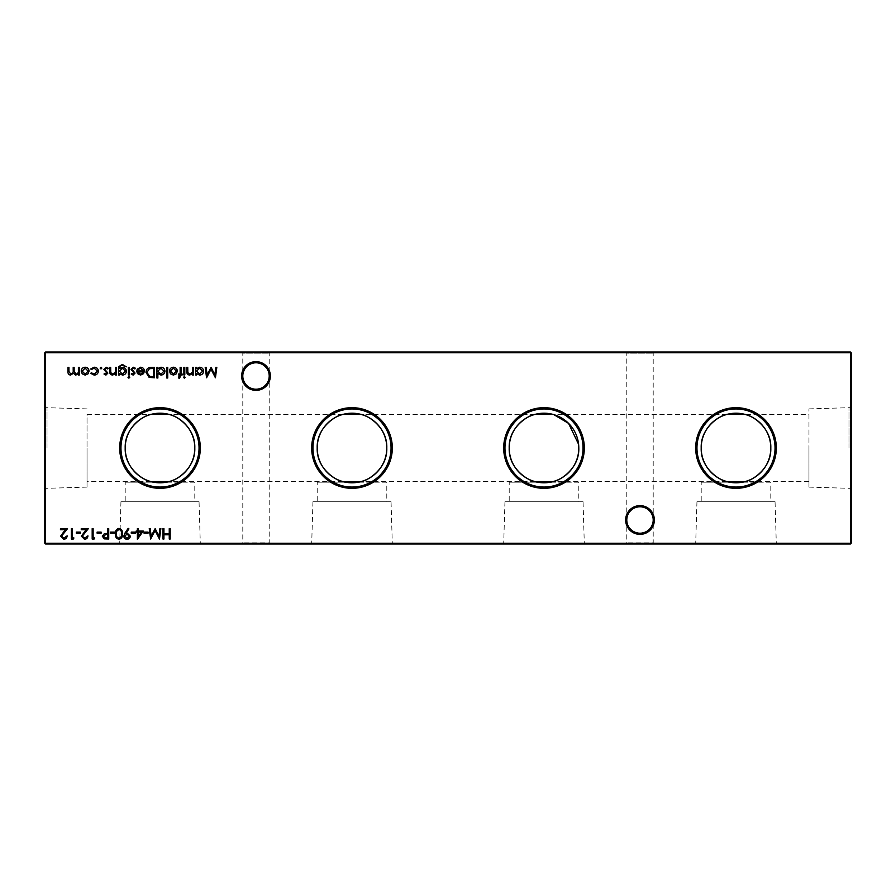 <?xml version="1.0" encoding="UTF-8"?>
<svg xmlns="http://www.w3.org/2000/svg" width="896" height="896" viewBox="0 0 896 896"><rect width="100%" height="100%" fill="white"/><g stroke="black" fill="none" stroke-linecap="round" stroke-linejoin="round"><path stroke-width="0.67" stroke-dasharray="4.48 3.36" d="M775.051 501.76L696.954 501.76L775.051 501.76L776.317 543.995L695.688 543.995L776.317 543.995M696.954 501.76L695.688 543.995M770.795 482.194L729.59 482.194A34.787 34.787 0 0 0 742.403 482.194L770.795 482.194L770.795 501.76L701.21 501.76L770.795 501.76M701.21 482.194L729.59 482.194L701.21 482.194L701.21 501.76M583.05 501.76L504.952 501.76L583.05 501.76L584.315 543.995L503.686 543.995L584.315 543.995M504.952 501.76L503.686 543.995M578.794 482.194L537.589 482.194A34.787 34.787 0 0 0 550.413 482.194L578.794 482.194L578.794 501.76L509.208 501.76L578.794 501.76M509.208 482.194L537.589 482.194L509.208 482.194L509.208 501.76M391.048 501.76L312.95 501.76L391.048 501.76L392.314 543.995L311.685 543.995L392.314 543.995M312.95 501.76L311.685 543.995M386.792 482.194L345.587 482.194A34.787 34.787 0 0 0 358.411 482.194L386.792 482.194L386.792 501.76L317.206 501.76L386.792 501.76M317.206 482.194L345.587 482.194L317.206 482.194L317.206 501.76M199.046 501.76L120.949 501.76L199.046 501.76L200.312 543.995L119.683 543.995L200.312 543.995M120.949 501.76L119.683 543.995M194.79 482.194L153.597 482.194A34.787 34.787 0 0 0 166.41 482.194L194.79 482.194L194.79 501.76L125.205 501.76L194.79 501.76M125.205 482.194L153.597 482.194L125.205 482.194L125.205 501.76M654.36 520.005A14.358 14.358 0 0 0 640.002 505.635A14.358 14.358 0 0 0 625.643 520.005A14.358 14.358 0 0 0 640.002 534.363A14.358 14.358 0 0 0 654.36 520.005M625.643 352.005L654.36 352.005L625.643 352.005L626.786 353.147L653.206 353.147L626.786 353.147L626.786 520.005A13.205 13.205 0 0 1 640.002 506.789A13.205 13.205 0 0 1 653.206 520.005C652.366 512.03 647.965 507.629 640.002 506.789C632.038 507.629 627.626 512.03 626.786 520.005C627.626 512.03 632.038 507.629 640.002 506.789C647.965 507.629 652.366 512.03 653.206 520.005C652.366 527.968 647.965 532.37 640.002 533.21C632.038 532.37 627.626 527.968 626.786 520.005C627.626 527.968 632.038 532.37 640.002 533.21C647.965 532.37 652.366 527.968 653.206 520.005A13.205 13.205 0 0 1 640.002 533.21A13.205 13.205 0 0 1 626.786 520.005L626.786 542.853L625.643 543.995L654.36 543.995L625.643 543.995M270.357 375.995A14.358 14.358 0 0 0 255.998 361.637A14.358 14.358 0 0 0 241.64 375.995A14.358 14.358 0 0 0 255.998 390.365A14.358 14.358 0 0 0 270.357 375.995M241.64 352.005L270.357 352.005L241.64 352.005L242.794 353.147L269.214 353.147L242.794 353.147L242.794 375.995A13.205 13.205 0 0 1 255.998 362.79A13.205 13.205 0 0 1 269.214 375.995C268.374 368.032 263.962 363.63 255.998 362.79C248.035 363.63 243.634 368.032 242.794 375.995C243.634 368.032 248.035 363.63 255.998 362.79C263.962 363.63 268.374 368.032 269.214 375.995C268.374 383.97 263.962 388.371 255.998 389.211C248.035 388.371 243.634 383.97 242.794 375.995C243.634 383.97 248.035 388.371 255.998 389.211C263.962 388.371 268.374 383.97 269.214 375.995A13.205 13.205 0 0 1 255.998 389.211A13.205 13.205 0 0 1 242.794 375.995L242.794 542.853L241.64 543.995L270.357 543.995L241.64 543.995M654.36 352.005L653.206 353.147L653.206 542.853L626.786 542.853L653.206 542.853L654.36 543.995M270.357 352.005L269.214 353.147L269.214 542.853L242.794 542.853L269.214 542.853L270.357 543.995M808.965 414.4L808.965 448L808.965 408.89L808.965 448L808.965 414.4L745.024 414.4A34.787 34.787 0 0 0 726.981 414.4L726.264 414.602M553.739 414.602L553.022 414.4A34.787 34.787 0 0 0 534.979 414.4L534.262 414.602M578.794 448L578.592 444.282M361.738 414.602L361.021 414.4A34.787 34.787 0 0 0 342.978 414.4L342.261 414.602M169.736 414.602L169.019 414.4A34.787 34.787 0 0 0 150.976 414.4L87.035 414.4L87.035 448L87.035 414.4M851.2 448L851.2 405.765L851.2 448M848.994 448L848.994 407.691L848.994 448M44.8 448L44.8 405.765L44.8 448M47.006 448L47.006 407.691L47.006 448M45.573 543.995L850.427 543.995L851.2 543.234L851.2 352.766L850.427 352.005L45.573 352.005L45.573 352.766L850.427 352.766L850.427 543.234L45.573 543.234L45.573 352.766L44.8 352.766L44.8 543.234L45.573 543.995L44.8 543.234M726.264 481.398L726.981 481.6A34.787 34.787 0 0 0 729.59 482.194L742.403 482.194A34.787 34.787 0 0 0 745.024 481.6L745.741 481.398M534.262 481.398L534.979 481.6A34.787 34.787 0 0 0 537.589 482.194L550.413 482.194A34.787 34.787 0 0 0 553.022 481.6L553.739 481.398M342.261 481.398L342.978 481.6A34.787 34.787 0 0 0 345.587 482.194L358.411 482.194A34.787 34.787 0 0 0 361.021 481.6L361.738 481.398M150.27 481.398L150.976 481.6A34.787 34.787 0 0 0 153.597 482.194L166.41 482.194A34.787 34.787 0 0 0 169.019 481.6L342.978 481.6M87.035 448L87.035 487.11L87.035 448M808.965 448L808.965 487.11L808.965 448M851.2 352.766L850.427 352.005M44.8 352.766L45.573 352.005M850.427 543.995L851.2 543.234M170.184 528.64L170.184 539.045L169.254 539.045L169.254 534.778L163.923 534.778L163.923 539.045L162.982 539.045L162.982 528.64L163.923 528.64L163.923 533.702L169.254 533.702L169.254 528.64L170.184 528.64M79.33 367.36L79.33 374.965L78.4 374.965L78.4 373.643L75.779 375.088L73.36 373.262L70.571 375.088C68.656 374.752 67.805 373.542 67.995 371.482L67.995 367.36L68.936 367.36L68.936 371.482L70.739 374.158C72.643 373.71 73.461 372.422 73.203 370.317L73.203 367.36L74.133 367.36L74.133 371.224L75.947 374.158C77.773 373.755 78.602 372.557 78.4 370.563L78.4 367.36L79.33 367.36M88.021 373.834L85.131 375.088L82.242 373.845L81.2 371.134C81.424 368.738 82.734 367.427 85.131 367.226C87.528 367.427 88.85 368.726 89.062 371.134L88.021 373.834M85.131 368.155L82.13 371.134L85.131 374.158L88.133 371.134L85.131 368.155M94.147 375.088L90.664 373.307L91.448 372.826L94.214 374.158L97.462 371.179L94.203 368.155L91.448 369.488L90.664 368.984L94.226 367.226C96.723 367.36 98.112 368.648 98.403 371.101C98.112 373.61 96.701 374.942 94.147 375.088M101.125 532.112L101.125 533.176L97.115 533.176L97.115 532.112L101.125 532.112M94.718 537.97L94.114 539.045L92.187 539.045L92.187 528.64L93.117 528.64L93.117 537.97L94.718 537.97M84.571 538.238L87.92 535.842C87.752 537.947 86.621 539.112 84.526 539.302L81.39 536.211L86.094 529.704L81.256 529.704L81.256 528.64L88.323 528.64L82.32 536.133L84.571 538.238M80.315 532.112L80.315 533.176L76.317 533.176L76.317 532.112L80.315 532.112M73.92 537.97L73.304 539.045L71.389 539.045L71.389 528.64L72.318 528.64L72.318 537.97L73.92 537.97M63.773 538.238L67.122 535.842C66.954 537.947 65.822 539.112 63.728 539.302L60.592 536.211L65.296 529.704L60.458 529.704L60.458 528.64L67.525 528.64L61.522 536.133L63.773 538.238M215.858 367.36L216.798 367.36L215.432 377.765L210.997 369.23L206.584 377.765L205.195 367.36L206.136 367.36L207.133 374.842L211.098 367.36L214.872 374.864L215.858 367.36M196.538 374.965L195.597 374.965L195.597 367.36L196.538 367.36L196.538 368.67L199.64 367.226C202.059 367.45 203.37 368.771 203.605 371.179C203.347 373.576 202.026 374.886 199.606 375.088L196.538 373.554L196.538 374.965M199.606 368.155L196.538 371.146L199.595 374.158L202.664 371.168L199.606 368.155M108.718 528.64L108.718 539.045L104.317 538.888L102.323 536.256L104.395 533.613L107.789 533.445L107.789 528.64L108.718 528.64M103.253 536.245L105.885 537.97L107.789 537.97L107.789 534.509L105.963 534.486L103.253 536.245M114.453 532.112L114.453 533.176L110.454 533.176L110.454 532.112L114.453 532.112M118.978 528.371C121.598 529.066 122.752 530.891 122.45 533.837C122.763 536.794 121.598 538.608 118.978 539.302C116.323 538.63 115.125 536.805 115.382 533.837C115.125 530.869 116.323 529.054 118.978 528.371M116.323 533.837C116.077 536.133 116.962 537.6 118.944 538.238C120.949 537.611 121.811 536.144 121.52 533.837C121.811 531.541 120.949 530.074 118.944 529.435L116.715 531.227L116.323 533.837M124.981 533.053L128.184 528.371L128.934 528.898L126.045 533.12L127.131 533.042L130.323 536.122C130.122 538.093 129.013 539.157 127.008 539.302C125.048 539.134 123.973 538.07 123.782 536.11L124.981 533.053M127.053 538.238L129.382 536.178L126.963 534.106L124.723 536.178L127.053 538.238M135.251 532.112L135.251 533.176L131.253 533.176L131.253 532.112L135.251 532.112M143.248 531.037L137.39 539.302L137.39 532.112L136.192 532.112L136.192 531.037L137.39 531.037L137.39 528.64L138.32 528.64L138.32 531.037L143.248 531.037M141.422 532.112L138.32 532.112L138.32 536.626L141.422 532.112M148.053 532.112L148.053 533.176L144.054 533.176L144.054 532.112L148.053 532.112M159.914 528.64L160.854 528.64L159.477 539.045L155.053 530.51L150.64 539.045L149.251 528.64L150.192 528.64L151.189 536.122L155.154 528.64L158.917 536.144L159.914 528.64M179.536 378.157L178.405 377.966L178.405 376.992L179.346 377.227L180.13 374.965L178.528 374.965L178.528 374.024L180.13 374.024L180.13 367.36L181.07 367.36L181.07 374.024L182.134 374.024L182.134 374.965L181.07 374.965L179.536 378.157M184.8 367.36L184.8 374.965L183.87 374.965L183.87 367.36L184.8 367.36M185.203 377.35L184.341 378.157L183.467 377.35L184.341 376.555L185.203 377.35M193.469 367.36L193.469 374.965L192.528 374.965L192.528 373.587L189.638 375.088C187.555 374.752 186.603 373.475 186.805 371.246L186.805 367.36L187.734 367.36L187.846 372.669L189.806 374.158L192.394 372.142L192.528 367.36L193.469 367.36M176.288 373.834L173.398 375.088L170.509 373.845L169.467 371.134C169.691 368.738 171.002 367.427 173.398 367.226C175.795 367.427 177.117 368.726 177.33 371.134L176.288 373.834M173.398 368.155L170.397 371.134L173.398 374.158L176.4 371.134L173.398 368.155M167.731 367.36L167.731 378.022L166.802 378.022L166.802 367.36L167.731 367.36M157.864 378.022L156.934 378.022L156.934 367.36L157.864 367.36L157.864 368.67L160.966 367.226C163.386 367.45 164.707 368.771 164.931 371.179C164.685 373.576 163.352 374.886 160.944 375.088L157.864 373.486L157.864 378.022M160.933 368.155L157.864 371.146L160.933 374.158L164.002 371.168L160.933 368.155M151.312 367.36L154.538 367.36L154.538 377.765L149.128 377.384L146.003 372.434C146.194 369.085 147.963 367.394 151.312 367.36M152.869 376.69L153.597 376.69L153.597 368.424L149.43 368.693L146.933 372.434L149.677 376.398L152.869 376.69M140.694 368.155L137.894 369.757L137.066 369.32L140.582 367.226C142.946 367.427 144.222 368.726 144.402 371.134L143.528 373.677L140.549 375.088L137.491 373.598L136.662 370.955L143.472 370.955L140.694 368.155M143.371 371.896L137.603 371.896L140.504 374.158L142.464 373.453L143.371 371.896M133.146 375.088L131.197 374.013L131.835 373.363L133.146 374.158L134.131 373.139L131.062 369.421L133.291 367.226L135.464 368.256L134.848 368.962L133.347 368.155L132.003 369.387L135.072 373.094L133.146 375.088M129.73 377.35L128.867 378.157L128.005 377.35L128.867 376.555L129.73 377.35M129.338 367.36L129.338 374.965L128.397 374.965L128.397 367.36L129.338 367.36M119.47 373.632L119.47 374.965L118.53 374.965L118.81 366.598L122.382 364.426L126.269 366.822L122.472 365.355C120.434 365.389 119.437 366.419 119.47 368.424L122.506 367.36C124.869 367.562 126.168 368.838 126.403 371.19C126.168 373.554 124.858 374.864 122.472 375.088L119.47 373.632M122.461 368.29L119.47 371.202L122.405 374.158L125.462 371.146L122.461 368.29M116.402 367.36L116.402 374.965L115.472 374.965L115.472 373.587L112.571 375.088C110.488 374.752 109.536 373.475 109.738 371.246L109.738 367.36L110.667 367.36L110.779 372.669L112.739 374.158L115.326 372.142L115.472 367.36L116.402 367.36M105.941 375.088L104.003 374.013L104.63 373.363L105.941 374.158L106.938 373.139L103.869 369.421L106.098 367.226L108.27 368.256L107.643 368.962L106.142 368.155L104.798 369.387L107.867 373.094L105.941 375.088M101.864 368.088L101.002 368.962L100.128 368.088L101.002 367.226L101.864 368.088M808.965 408.89L848.994 407.691L851.2 405.765M87.035 408.89L47.006 407.691L44.8 405.765M726.981 414.4L553.022 414.4M534.979 414.4L361.021 414.4M342.978 414.4L169.019 414.4M808.965 481.6L745.024 481.6M726.981 481.6L553.022 481.6M534.979 481.6L361.021 481.6M150.976 481.6L87.035 481.6M87.035 487.11L47.006 488.309L44.8 490.235M808.965 487.11L848.994 488.309L851.2 490.235"/><path stroke-width="1.34" d="M625.643 520.005A14.358 14.358 0 0 1 640.002 505.635A14.358 14.358 0 0 1 654.36 520.005A14.358 14.358 0 0 1 640.002 534.363A14.358 14.358 0 0 1 625.643 520.005M653.206 520.005A13.205 13.205 0 0 0 640.002 506.789A13.205 13.205 0 0 0 626.786 520.005A13.205 13.205 0 0 0 640.002 533.21A13.205 13.205 0 0 0 653.206 520.005M241.64 375.995A14.358 14.358 0 0 1 255.998 361.637A14.358 14.358 0 0 1 270.357 375.995A14.358 14.358 0 0 1 255.998 390.365A14.358 14.358 0 0 1 241.64 375.995M269.214 375.995A13.205 13.205 0 0 0 255.998 362.79A13.205 13.205 0 0 0 242.794 375.995A13.205 13.205 0 0 0 255.998 389.211A13.205 13.205 0 0 0 269.214 375.995M776.317 448A40.309 40.309 0 0 0 735.997 407.691A40.309 40.309 0 0 0 695.688 448A40.309 40.309 0 0 0 735.997 488.309A40.309 40.309 0 0 0 776.317 448M775.051 448A39.043 39.043 0 0 0 735.997 408.957A39.043 39.043 0 0 0 696.954 448A39.043 39.043 0 0 0 735.997 487.043A39.043 39.043 0 0 0 775.051 448M726.981 414.4C721.056 414.915 700.437 426.765 701.21 448C700.426 469.224 721.045 481.085 726.981 481.6L745.024 481.6C750.949 481.085 771.568 469.235 770.795 448A34.787 34.787 0 0 0 735.997 413.213A34.787 34.787 0 0 0 701.21 448A34.787 34.787 0 0 0 735.997 482.787A34.787 34.787 0 0 0 770.795 448C771.568 426.776 750.949 414.915 745.024 414.4L726.981 414.4M584.315 448A40.309 40.309 0 0 0 543.995 407.691A40.309 40.309 0 0 0 503.686 448A40.309 40.309 0 0 0 543.995 488.309A40.309 40.309 0 0 0 584.315 448M583.05 448A39.043 39.043 0 0 0 543.995 408.957A39.043 39.043 0 0 0 504.952 448A39.043 39.043 0 0 0 543.995 487.043A39.043 39.043 0 0 0 583.05 448M553.022 414.4L534.979 414.4C529.054 414.915 508.435 426.765 509.208 448C508.435 469.224 529.054 481.085 534.979 481.6L553.022 481.6C558.947 481.085 579.566 469.235 578.794 448A34.787 34.787 0 0 0 543.995 413.213A34.787 34.787 0 0 0 509.208 448A34.787 34.787 0 0 0 543.995 482.787A34.787 34.787 0 0 0 578.794 448M578.592 444.282L568.568 423.371L553.739 414.602M392.314 448A40.309 40.309 0 0 0 352.005 407.691A40.309 40.309 0 0 0 311.685 448A40.309 40.309 0 0 0 352.005 488.309A40.309 40.309 0 0 0 392.314 448M391.048 448A39.043 39.043 0 0 0 352.005 408.957A39.043 39.043 0 0 0 312.95 448A39.043 39.043 0 0 0 352.005 487.043A39.043 39.043 0 0 0 391.048 448M342.978 414.4C337.053 414.915 316.434 426.765 317.206 448C316.434 469.224 337.053 481.085 342.978 481.6L361.021 481.6C366.946 481.085 387.565 469.235 386.792 448A34.787 34.787 0 0 0 352.005 413.213A34.787 34.787 0 0 0 317.206 448A34.787 34.787 0 0 0 352.005 482.787A34.787 34.787 0 0 0 386.792 448C387.565 426.776 366.946 414.915 361.021 414.4L342.978 414.4M200.312 448A40.309 40.309 0 0 0 160.003 407.691A40.309 40.309 0 0 0 119.683 448A40.309 40.309 0 0 0 160.003 488.309A40.309 40.309 0 0 0 200.312 448M199.046 448A39.043 39.043 0 0 0 160.003 408.957A39.043 39.043 0 0 0 120.949 448A39.043 39.043 0 0 0 160.003 487.043A39.043 39.043 0 0 0 199.046 448M150.976 414.4C145.051 414.915 124.432 426.765 125.205 448C124.432 469.224 145.051 481.085 150.976 481.6L169.019 481.6C174.944 481.085 195.563 469.235 194.79 448A34.787 34.787 0 0 0 160.003 413.213A34.787 34.787 0 0 0 125.205 448A34.787 34.787 0 0 0 160.003 482.787A34.787 34.787 0 0 0 194.79 448C195.574 426.776 174.955 414.915 169.019 414.4L150.976 414.4M105.941 375.088L104.003 374.013L104.63 373.363L105.941 374.158L106.938 373.139L103.869 369.421L106.098 367.226L108.27 368.256L107.643 368.962L106.142 368.155L104.798 369.387L107.867 373.094L105.941 375.088M119.47 373.632L119.47 374.965L118.53 374.965L118.81 366.598L122.382 364.426L126.269 366.822L122.472 365.355C120.434 365.389 119.437 366.419 119.47 368.424L122.506 367.36C124.869 367.562 126.168 368.838 126.403 371.19C126.168 373.554 124.858 374.864 122.472 375.088L119.47 373.632M129.73 377.35L128.867 378.157L128.005 377.35L128.867 376.555L129.73 377.35M140.694 368.155L137.894 369.757L137.066 369.32L140.582 367.226C142.946 367.427 144.222 368.726 144.402 371.134L143.528 373.677L140.549 375.088L137.491 373.598L136.662 370.955L143.472 370.955L140.694 368.155M157.864 378.022L156.934 378.022L156.934 367.36L157.864 367.36L157.864 368.67L160.966 367.226C163.386 367.45 164.707 368.771 164.931 371.179C164.685 373.576 163.352 374.886 160.944 375.088L157.864 373.486L157.864 378.022M176.288 373.834L173.398 375.088L170.509 373.845L169.467 371.134C169.691 368.738 171.002 367.427 173.398 367.226C175.795 367.427 177.117 368.726 177.33 371.134L176.288 373.834M185.203 377.35L184.341 378.157L183.467 377.35L184.341 376.555L185.203 377.35M179.536 378.157L178.405 377.966L178.405 376.992L179.346 377.227L180.13 374.965L178.528 374.965L178.528 374.024L180.13 374.024L180.13 367.36L181.07 367.36L181.07 374.024L182.134 374.024L182.134 374.965L181.07 374.965L179.536 378.157M148.053 532.112L148.053 533.176L144.054 533.176L144.054 532.112L148.053 532.112M135.251 532.112L135.251 533.176L131.253 533.176L131.253 532.112L135.251 532.112M118.978 528.371C121.598 529.066 122.752 530.891 122.45 533.837C122.763 536.794 121.598 538.608 118.978 539.302C116.323 538.63 115.125 536.805 115.382 533.837C115.125 530.869 116.323 529.054 118.978 528.371M108.718 528.64L108.718 539.045L104.317 538.888L102.323 536.256L104.395 533.613L107.789 533.445L107.789 528.64L108.718 528.64M215.858 367.36L216.798 367.36L215.432 377.765L210.997 369.23L206.584 377.765L205.195 367.36L206.136 367.36L207.133 374.842L211.098 367.36L214.872 374.864L215.858 367.36M73.92 537.97L73.304 539.045L71.389 539.045L71.389 528.64L72.318 528.64L72.318 537.97L73.92 537.97M84.571 538.238L87.92 535.842C87.752 537.947 86.621 539.112 84.526 539.302L81.39 536.211L86.094 529.704L81.256 529.704L81.256 528.64L88.323 528.64L82.32 536.133L84.571 538.238M101.125 532.112L101.125 533.176L97.115 533.176L97.115 532.112L101.125 532.112M88.021 373.834L85.131 375.088L82.242 373.845L81.2 371.134C81.424 368.738 82.734 367.427 85.131 367.226C87.528 367.427 88.85 368.726 89.062 371.134L88.021 373.834M170.184 528.64L170.184 539.045L169.254 539.045L169.254 534.778L163.923 534.778L163.923 539.045L162.982 539.045L162.982 528.64L163.923 528.64L163.923 533.702L169.254 533.702L169.254 528.64L170.184 528.64M851.2 352.766L45.573 352.766L45.573 543.234L850.427 543.234L850.427 352.005L851.2 352.766L851.2 543.234L850.427 543.995L45.573 543.995L44.8 543.234L44.8 352.766L45.573 352.005L850.427 352.005M79.33 367.36L79.33 374.965L78.4 374.965L78.4 373.643L75.779 375.088L73.36 373.262L70.571 375.088C68.656 374.752 67.805 373.542 67.995 371.482L67.995 367.36L68.936 367.36L68.936 371.482L70.739 374.158C72.643 373.71 73.461 372.422 73.203 370.317L73.203 367.36L74.133 367.36L74.133 371.224L75.947 374.158C77.773 373.755 78.602 372.557 78.4 370.563L78.4 367.36L79.33 367.36M94.147 375.088L90.664 373.307L91.448 372.826L94.214 374.158L97.462 371.179L94.203 368.155L91.448 369.488L90.664 368.984L94.226 367.226C96.723 367.36 98.112 368.648 98.403 371.101C98.112 373.61 96.701 374.942 94.147 375.088M94.718 537.97L94.114 539.045L92.187 539.045L92.187 528.64L93.117 528.64L93.117 537.97L94.718 537.97M80.315 532.112L80.315 533.176L76.317 533.176L76.317 532.112L80.315 532.112M63.773 538.238L67.122 535.842C66.954 537.947 65.822 539.112 63.728 539.302L60.592 536.211L65.296 529.704L60.458 529.704L60.458 528.64L67.525 528.64L61.522 536.133L63.773 538.238M196.538 374.965L195.597 374.965L195.597 367.36L196.538 367.36L196.538 368.67L199.64 367.226C202.059 367.45 203.37 368.771 203.605 371.179C203.347 373.576 202.026 374.886 199.606 375.088L196.538 373.554L196.538 374.965M114.453 532.112L114.453 533.176L110.454 533.176L110.454 532.112L114.453 532.112M124.981 533.053L128.184 528.371L128.934 528.898L126.045 533.12L127.131 533.042L130.323 536.122C130.122 538.093 129.013 539.157 127.008 539.302C125.048 539.134 123.973 538.07 123.782 536.11L124.981 533.053M143.248 531.037L137.39 539.302L137.39 532.112L136.192 532.112L136.192 531.037L137.39 531.037L137.39 528.64L138.32 528.64L138.32 531.037L143.248 531.037M159.914 528.64L160.854 528.64L159.477 539.045L155.053 530.51L150.64 539.045L149.251 528.64L150.192 528.64L151.189 536.122L155.154 528.64L158.917 536.144L159.914 528.64M184.8 367.36L184.8 374.965L183.87 374.965L183.87 367.36L184.8 367.36M193.469 367.36L193.469 374.965L192.528 374.965L192.528 373.587L189.638 375.088C187.555 374.752 186.603 373.475 186.805 371.246L186.805 367.36L187.734 367.36L187.846 372.669L189.806 374.158L192.394 372.142L192.528 367.36L193.469 367.36M167.731 367.36L167.731 378.022L166.802 378.022L166.802 367.36L167.731 367.36M151.312 367.36L154.538 367.36L154.538 377.765L149.128 377.384L146.003 372.434C146.194 369.085 147.963 367.394 151.312 367.36M133.146 375.088L131.197 374.013L131.835 373.363L133.146 374.158L134.131 373.139L131.062 369.421L133.291 367.226L135.464 368.256L134.848 368.962L133.347 368.155L132.003 369.387L135.072 373.094L133.146 375.088M129.338 367.36L129.338 374.965L128.397 374.965L128.397 367.36L129.338 367.36M116.402 367.36L116.402 374.965L115.472 374.965L115.472 373.587L112.571 375.088C110.488 374.752 109.536 373.475 109.738 371.246L109.738 367.36L110.667 367.36L110.779 372.669L112.739 374.158L115.326 372.142L115.472 367.36L116.402 367.36M101.864 368.088L101.002 368.962L100.128 368.088L101.002 367.226L101.864 368.088M44.8 352.766L45.573 352.005M851.2 543.234L850.427 543.995M45.573 543.995L44.8 543.234M82.13 371.134L85.131 374.158L88.133 371.134L85.131 368.155L82.13 371.134M196.538 371.146L199.595 374.158L202.664 371.168L199.606 368.155L196.538 371.146M105.885 537.97L107.789 537.97L107.789 534.509L105.963 534.486L103.253 536.245L105.885 537.97M118.944 538.238C120.949 537.611 121.811 536.144 121.52 533.837C121.811 531.541 120.949 530.074 118.944 529.435L116.715 531.227L116.323 533.837C116.077 536.133 116.962 537.6 118.944 538.238M129.382 536.178L126.963 534.106L124.723 536.178L127.053 538.238L129.382 536.178M141.422 532.112L138.32 532.112L138.32 536.626L141.422 532.112M170.397 371.134L173.398 374.158L176.4 371.134L173.398 368.155L170.397 371.134M157.864 371.146L160.933 374.158L164.002 371.168L160.933 368.155L157.864 371.146M153.597 376.69L153.597 368.424L149.43 368.693L146.933 372.434L149.677 376.398L153.597 376.69M143.371 371.896L137.603 371.896L140.504 374.158L142.464 373.453L143.371 371.896M119.47 371.202L122.405 374.158L125.462 371.146L122.461 368.29L119.47 371.202"/></g></svg>
